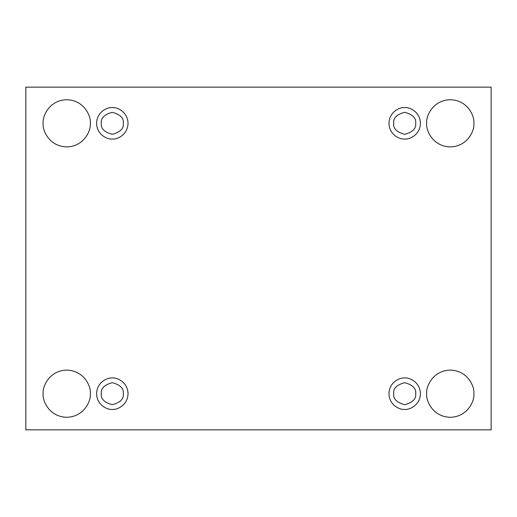 <?xml version="1.0" encoding="UTF-8"?>
<svg xmlns="http://www.w3.org/2000/svg" width="517" height="517" viewBox="0 0 517 517"><rect width="100%" height="100%" fill="white"/><g stroke="black" fill="none" stroke-linecap="round" stroke-linejoin="round"><path stroke-width="0.78" d="M426.699 393.689C425.749 400.585 432.826 416.948 450.281 417.271C467.73 416.948 474.806 400.585 473.856 393.689C474.806 400.585 467.73 416.948 450.281 417.271C432.826 416.948 425.749 400.585 426.699 393.689C425.749 386.794 432.826 370.431 450.281 370.107C467.73 370.431 474.806 386.794 473.856 393.689C474.806 386.794 467.73 370.431 450.281 370.107C432.826 370.431 425.749 386.794 426.699 393.689M43.144 393.689C42.194 400.585 49.27 416.948 66.719 417.271C84.174 416.948 91.25 400.585 90.301 393.689C91.25 400.585 84.174 416.948 66.719 417.271C49.27 416.948 42.194 400.585 43.144 393.689C42.194 386.794 49.27 370.431 66.719 370.107C84.174 370.431 91.25 386.794 90.301 393.689C91.25 386.794 84.174 370.431 66.719 370.107C49.27 370.431 42.194 386.794 43.144 393.689M426.699 123.311C425.749 130.206 432.826 146.57 450.281 146.893C467.73 146.57 474.806 130.206 473.856 123.311C474.806 130.206 467.73 146.57 450.281 146.893C432.826 146.57 425.749 130.206 426.699 123.311C425.749 116.415 432.826 100.052 450.281 99.729C467.73 100.052 474.806 116.415 473.856 123.311C474.806 116.415 467.73 100.052 450.281 99.729C432.826 100.052 425.749 116.415 426.699 123.311M43.144 123.311C42.194 130.206 49.27 146.57 66.719 146.893C84.174 146.57 91.25 130.206 90.301 123.311C91.25 130.206 84.174 146.57 66.719 146.893C49.27 146.57 42.194 130.206 43.144 123.311C42.194 116.415 49.27 100.052 66.719 99.729C84.174 100.052 91.25 116.415 90.301 123.311C91.25 116.415 84.174 100.052 66.719 99.729C49.27 100.052 42.194 116.415 43.144 123.311M112.305 139.034C116.907 139.661 127.815 134.943 128.029 123.311C127.815 111.678 116.907 106.961 112.305 107.594C116.907 106.961 127.815 111.678 128.029 123.311C127.815 134.943 116.907 139.661 112.305 139.034C107.71 139.661 96.802 134.943 96.589 123.311C96.802 111.678 107.71 106.961 112.305 107.594C107.71 106.961 96.802 111.678 96.589 123.311C96.802 134.943 107.71 139.661 112.305 139.034M101.306 123.311C100.679 128.513 104.344 132.184 112.305 134.317C120.267 132.184 123.938 128.513 123.311 123.311C123.938 118.109 120.267 114.444 112.305 112.305C104.344 114.444 100.679 118.109 101.306 123.311C100.679 118.109 104.344 114.444 112.305 112.305C120.267 114.444 123.938 118.109 123.311 123.311C123.938 128.513 120.267 132.184 112.305 134.317C104.344 132.184 100.679 128.513 101.306 123.311M404.695 139.034C409.29 139.661 420.198 134.943 420.411 123.311C420.198 111.678 409.29 106.961 404.695 107.594C409.29 106.961 420.198 111.678 420.411 123.311C420.198 134.943 409.29 139.661 404.695 139.034C400.093 139.661 389.185 134.943 388.971 123.311C389.185 111.678 400.093 106.961 404.695 107.594C400.093 106.961 389.185 111.678 388.971 123.311C389.185 134.943 400.093 139.661 404.695 139.034M393.689 123.311C393.062 128.513 396.733 132.184 404.695 134.317C412.656 132.184 416.321 128.513 415.694 123.311C416.321 118.109 412.656 114.444 404.695 112.305C396.733 114.444 393.062 118.109 393.689 123.311C393.062 118.109 396.733 114.444 404.695 112.305C412.656 114.444 416.321 118.109 415.694 123.311C416.321 128.513 412.656 132.184 404.695 134.317C396.733 132.184 393.062 128.513 393.689 123.311M404.695 409.406C409.29 410.039 420.198 405.322 420.411 393.689C420.198 382.057 409.29 377.339 404.695 377.966C409.29 377.339 420.198 382.057 420.411 393.689C420.198 405.322 409.29 410.039 404.695 409.406C400.093 410.039 389.185 405.322 388.971 393.689C389.185 382.057 400.093 377.339 404.695 377.966C400.093 377.339 389.185 382.057 388.971 393.689C389.185 405.322 400.093 410.039 404.695 409.406M393.689 393.689C393.062 398.891 396.733 402.556 404.695 404.695C412.656 402.556 416.321 398.891 415.694 393.689C416.321 388.487 412.656 384.816 404.695 382.683C396.733 384.816 393.062 388.487 393.689 393.689C393.062 388.487 396.733 384.816 404.695 382.683C412.656 384.816 416.321 388.487 415.694 393.689C416.321 398.891 412.656 402.556 404.695 404.695C396.733 402.556 393.062 398.891 393.689 393.689M112.305 409.406C116.907 410.039 127.815 405.322 128.029 393.689C127.815 382.057 116.907 377.339 112.305 377.966C116.907 377.339 127.815 382.057 128.029 393.689C127.815 405.322 116.907 410.039 112.305 409.406C107.71 410.039 96.802 405.322 96.589 393.689C96.802 382.057 107.71 377.339 112.305 377.966C107.71 377.339 96.802 382.057 96.589 393.689C96.802 405.322 107.71 410.039 112.305 409.406M101.306 393.689C100.679 398.891 104.344 402.556 112.305 404.695C120.267 402.556 123.938 398.891 123.311 393.689C123.938 388.487 120.267 384.816 112.305 382.683C104.344 384.816 100.679 388.487 101.306 393.689C100.679 388.487 104.344 384.816 112.305 382.683C120.267 384.816 123.938 388.487 123.311 393.689C123.938 398.891 120.267 402.556 112.305 404.695C104.344 402.556 100.679 398.891 101.306 393.689M25.85 87.153L491.15 87.153L491.15 429.847L25.85 429.847L25.85 87.153L25.85 429.847L491.15 429.847L491.15 87.153L25.85 87.153"/></g></svg>
